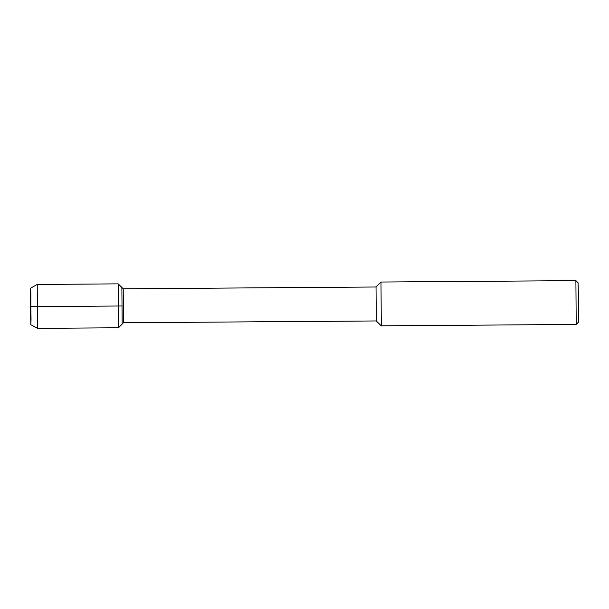 <?xml version="1.0" encoding="UTF-8"?>
<svg xmlns="http://www.w3.org/2000/svg" width="609" height="609" viewBox="0 0 609 609"><rect width="100%" height="100%" fill="white"/><g stroke="black" fill="none" stroke-linecap="round" stroke-linejoin="round"><path stroke-width="0.91" d="M30.458 306.258L30.876 324.726L30.853 293.515L30.617 288.164L30.45 293.454L30.458 306.258L30.876 324.726L31.044 319.367L30.617 288.164L30.458 306.258M376.271 320.951L376.035 286.999L123.201 288.811L123.452 322.755L376.278 320.951L381.295 325.845L380.983 282.036L376.027 287.006M575.893 280.65L576.205 324.445L578.375 322.245L578.542 302.528L578.093 282.82L575.886 280.642L380.983 282.036M118.192 283.863L37.21 284.441L37.53 328.358L118.496 327.779L118.192 283.863L121.891 287.509L122.15 324.072L121.884 287.509L123.208 288.811M122.302 305.984L31.036 306.632M576.198 324.452L381.295 325.845M118.504 327.771L123.452 322.755M37.522 328.35L30.876 324.726M37.21 284.441L30.61 288.164"/></g></svg>
